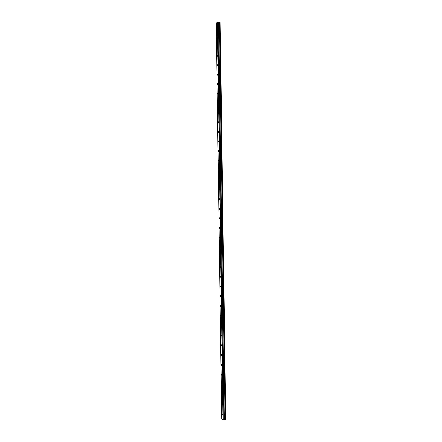 <?xml version="1.0" encoding="UTF-8"?>
<svg xmlns="http://www.w3.org/2000/svg" width="442" height="442" viewBox="0 0 442 442"><rect width="100%" height="100%" fill="white"/><g stroke="black" fill="none" stroke-linecap="round" stroke-linejoin="round"><path stroke-width="0.66" d="M217.11 27.227L216.9 26.857L216.9 27.973L217.11 27.227M222.492 414.607L222.144 413.894L222.492 414.607M222.354 404.673L222.006 403.966L222.354 404.673M222.215 394.75L221.873 394.06L221.773 394.485L222.122 395.176L222.215 394.75M222.077 384.838L221.735 384.159L221.635 384.595L221.978 385.275L222.077 384.838M221.939 374.943L221.602 374.275L221.503 374.717L221.84 375.385L221.939 374.943M221.801 365.059L221.47 364.401L221.365 364.849L221.702 365.506L221.801 365.059M221.669 355.191L221.332 354.545L221.558 355.644L221.669 355.191M221.53 345.335L221.199 344.699L221.42 345.793L221.53 345.335M221.392 335.489L221.066 334.865L220.956 335.329L221.282 335.953L221.392 335.489M221.254 325.66L220.934 325.047L220.818 325.516L221.144 326.13L221.254 325.66M221.122 315.842L220.801 315.234L220.685 315.715L221.006 316.317L221.122 315.842M220.983 306.035L220.668 305.444L220.547 305.93L220.867 306.521L220.983 306.035M220.845 296.245L220.536 295.659L220.414 296.157L220.729 296.737L220.845 296.245M220.713 286.466L220.403 285.891L220.276 286.394L220.586 286.963L220.713 286.466M220.575 276.698L220.271 276.134L220.447 277.206L220.575 276.698M220.442 266.946L220.138 266.393L220.005 266.907L220.309 267.46L220.442 266.946M220.304 257.205L220.005 256.658L220.171 257.73L220.304 257.205M220.171 247.476L219.873 246.94L220.033 248.006L220.171 247.476M220.033 237.763L219.74 237.238L219.895 238.304L220.033 237.763M219.901 228.061L219.613 227.542L219.757 228.608L219.901 228.061M219.768 218.37L219.481 217.862L219.337 218.42L219.624 218.928L219.768 218.37M219.63 208.696L219.348 208.193L219.199 208.757L219.486 209.259L219.63 208.696M219.497 199.033L219.221 198.541L219.066 199.11L219.348 199.602L219.497 199.033M219.365 189.38L219.088 188.894L219.21 189.961L219.365 189.38M219.232 179.739L218.956 179.264L219.072 180.33L219.232 179.739M219.094 170.115L218.829 169.645L218.934 170.711L219.094 170.115M218.961 160.501L218.696 160.043L218.801 161.109L218.961 160.501M218.829 150.899L218.569 150.451L218.403 151.065L218.663 151.518L218.829 150.899M218.696 141.313L218.442 140.865L218.525 141.937L218.696 141.313M218.563 131.738L218.309 131.302L218.387 132.373L218.563 131.738M218.431 122.174L218.182 121.743L218.254 122.821L218.431 122.174M218.298 112.622L218.055 112.202L217.873 112.854L218.116 113.279L218.298 112.622M218.166 103.085L217.923 102.666L217.983 103.748L218.166 103.085M218.033 93.56L217.796 93.146L217.845 94.234L218.033 93.56M217.9 84.046L217.668 83.643L217.475 84.328L217.707 84.731L217.9 84.046M217.768 74.543L217.541 74.145L217.348 74.842L217.575 75.239L217.768 74.543M217.635 65.057L217.414 64.665L217.436 65.759L217.635 65.057M217.508 55.581L217.287 55.195L217.304 56.294L217.508 55.581M217.376 46.117L217.16 45.736L216.95 46.46L217.171 46.841L217.376 46.117M217.243 36.664L217.028 36.288L217.033 37.399L217.243 36.664M219.851 22.393L220.16 22.459L225.757 419.541L225.442 419.607L219.851 22.393L217.768 22.1L217.431 22.155L222.967 419.861L221.718 418.988L216.243 23.249L217.431 22.155M225.442 419.607L222.967 419.861M217.768 22.1L223.309 419.9M220.122 22.431L225.718 419.568M218.458 22.199L224.017 419.801M219.475 22.415L225.055 419.596M224.276 419.574L218.718 22.459M218.536 22.415L224.094 419.624"/></g></svg>
